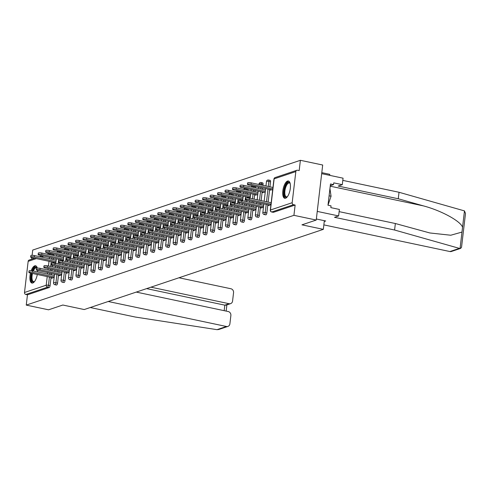 <?xml version="1.0" encoding="UTF-8"?>
<svg xmlns="http://www.w3.org/2000/svg" width="490" height="490" viewBox="0 0 490 490"><rect width="100%" height="100%" fill="white"/><g stroke="black" fill="none" stroke-linecap="round" stroke-linejoin="round"><path stroke-width="0.73" d="M287.581 181.055A8.838 3.485 -78.1 0 0 282.975 189.906A8.838 3.485 -78.1 0 0 284.745 198.285A8.838 3.485 -78.1 0 0 285.566 198.223A8.838 3.485 -78.1 0 0 290.172 189.373A8.838 3.485 -78.1 0 0 288.402 180.994A8.838 3.485 -78.1 0 0 287.581 181.055M37.314 268.122A8.838 3.485 -78.1 0 0 35.586 265.776A8.838 3.485 -78.1 0 0 34.766 265.837A8.838 3.485 -78.1 0 0 31.225 270.645M30.496 273.04A8.838 3.485 -78.1 0 0 31.93 283.067A8.838 3.485 -78.1 0 0 32.75 283.006A8.838 3.485 -78.1 0 0 37.301 274.48M37.601 271.901A8.838 3.485 -78.1 0 0 37.62 270.462M321.795 172.639L329.801 174.33L329.678 175.353M300.388 160.304L299.182 170.594L297.553 170.25A1.697 1.519 71.5 0 0 295.831 171.58L292.175 202.719A1.697 1.519 71.5 0 0 293.504 204.698L295.133 205.041L293.927 215.331L316.228 220.047L322.69 165.02L300.388 160.304L32.72 250.065L32.101 255.308M316.228 220.047L301.95 224.837L323.333 229.357L324.349 220.69M323.333 229.357L84.219 309.545L62.836 305.025L48.559 309.809L26.252 305.099L27.465 294.802L49.172 287.526L47.542 287.183L25.835 294.459L27.465 294.802M25.835 294.459A1.697 1.519 -108.5 0 1 24.5 292.487L28.157 261.341A1.697 1.519 -108.5 0 1 29.149 260.055L34.582 258.23M31.826 257.642L31.642 259.216M293.927 215.331L26.252 305.099M54.157 277.395L51.664 278.234L51.75 277.536M54.568 262.456L53.477 262.824L53.545 262.242M270.002 180.381A1.697 0.674 101.9 0 1 270.155 180.369A1.697 0.674 101.9 0 1 270.523 181.79L269.935 186.812M269.629 189.391L268.134 202.107M267.834 204.691L266.866 212.936A1.697 0.674 101.9 0 1 265.954 214.828A1.697 0.674 101.9 0 1 265.794 214.841A1.697 0.674 101.9 0 1 265.654 214.761M295.133 205.041L273.426 212.317A1.697 0.674 101.9 0 1 273.273 212.329A1.697 0.674 101.9 0 1 273.132 212.256M53.765 254.114A1.697 0.674 101.9 0 1 53.741 254.488L53.618 255.523M53.318 258.101L53.153 259.51M52.847 262.095L52.73 263.087M52.455 265.421L52.289 266.829M51.989 269.414L51.824 270.823M51.517 273.402L51.352 274.81M51.052 277.389L50.084 285.633A1.697 0.674 101.9 0 1 49.172 287.526M261.054 207.344L260.974 208.042L263.467 207.203M263.877 192.264L262.781 192.631L262.854 192.049M255.596 186.427A1.697 0.674 101.9 0 1 255.572 186.8L255.449 187.835M255.149 190.42L254.984 191.829M254.678 194.407L254.126 199.148M253.82 201.727L253.655 203.136M253.355 205.714L253.189 207.123M252.883 209.702L251.915 217.946A1.697 0.674 101.9 0 1 251.003 219.839A1.697 0.674 101.9 0 1 250.843 219.851A1.697 0.674 101.9 0 1 250.702 219.777M246.103 212.36L246.023 213.052L248.516 212.219M248.926 197.28L247.83 197.648L247.903 197.06M240.651 191.443A1.697 0.674 101.9 0 1 240.621 191.817L240.504 192.852M240.198 195.43L240.033 196.839M239.733 199.418L239.61 200.416M239.341 202.75L239.175 204.159M238.869 206.743L238.704 208.146M238.403 210.731L238.238 212.139M237.932 214.718L236.964 222.962A1.697 0.674 101.9 0 1 236.051 224.855A1.697 0.674 101.9 0 1 235.892 224.867A1.697 0.674 101.9 0 1 235.757 224.794M231.151 217.37L231.072 218.068L233.565 217.229M233.975 202.29L232.885 202.658L232.952 202.076M225.7 196.453A1.697 0.674 101.9 0 1 225.67 196.833L225.553 197.862M225.247 200.447L225.082 201.856M224.781 204.434L224.665 205.433M224.389 207.76L224.224 209.175M223.918 211.754L223.752 213.162M223.452 215.741L223.287 217.15M222.981 219.734L222.013 227.979A1.697 0.674 101.9 0 1 221.1 229.865A1.697 0.674 101.9 0 1 220.941 229.877A1.697 0.674 101.9 0 1 220.806 229.804M216.2 222.387L216.121 223.079L218.614 222.246M219.024 207.307L217.934 207.674L218.001 207.086M210.749 201.47A1.697 0.674 101.9 0 1 210.725 201.843L210.602 202.878M210.296 205.457L210.13 206.866M209.83 209.451L209.714 210.443M209.438 212.776L209.273 214.185M208.967 216.77L208.801 218.179M208.501 220.757L208.336 222.166M208.03 224.745L207.062 232.989A1.697 0.674 101.9 0 1 206.149 234.882A1.697 0.674 101.9 0 1 205.99 234.894A1.697 0.674 101.9 0 1 205.855 234.82M201.255 227.403L201.169 228.095L203.662 227.256M204.079 212.317L202.982 212.685L203.05 212.103M195.798 206.48A1.697 0.674 101.9 0 1 195.773 206.86L195.651 207.895M195.345 210.473L195.179 211.882M194.879 214.461L194.763 215.459M194.487 217.787L194.322 219.202M194.016 221.78L193.85 223.189M193.55 225.774L193.385 227.176M193.078 229.761L192.111 238.005A1.697 0.674 101.9 0 1 191.198 239.898A1.697 0.674 101.9 0 1 191.045 239.91A1.697 0.674 101.9 0 1 190.904 239.831M186.304 232.413L186.218 233.105L188.717 232.272M189.128 217.333L188.031 217.701L188.099 217.119M180.847 211.496A1.697 0.674 101.9 0 1 180.822 211.87L180.7 212.905M180.393 215.49L180.228 216.892M179.928 219.477L179.812 220.469M179.536 222.803L179.371 224.218M179.071 226.797L178.905 228.205M178.599 230.784L178.434 232.193M178.133 234.771L177.16 243.016A1.697 0.674 101.9 0 1 176.247 244.908A1.697 0.674 101.9 0 1 176.094 244.92A1.697 0.674 101.9 0 1 175.953 244.847M171.353 237.43L171.267 238.122L173.766 237.282M174.177 222.35L173.08 222.711L173.148 222.129M165.896 216.507A1.697 0.674 101.9 0 1 165.871 216.886L165.749 217.921M165.449 220.5L165.283 221.909M164.977 224.487L164.861 225.486M164.585 227.819L164.419 229.228M164.119 231.813L163.954 233.216M163.648 235.8L163.482 237.203M163.182 239.788L162.214 248.032A1.697 0.674 101.9 0 1 161.302 249.925A1.697 0.674 101.9 0 1 161.143 249.937A1.697 0.674 101.9 0 1 161.002 249.857M156.402 242.44L156.322 243.138L158.815 242.299M159.226 227.36L158.129 227.728L158.196 227.146M150.945 221.523A1.697 0.674 101.9 0 1 150.92 221.897L150.798 222.932M150.497 225.516L150.332 226.919M150.026 229.504L149.909 230.496M149.634 232.83L149.468 234.245M149.168 236.823L149.003 238.232M148.697 240.811L148.531 242.219M148.231 244.798L147.263 253.042A1.697 0.674 101.9 0 1 146.351 254.935A1.697 0.674 101.9 0 1 146.192 254.947A1.697 0.674 101.9 0 1 146.051 254.874M141.451 247.456L141.371 248.148L143.864 247.315M144.274 232.376L143.178 232.744L143.245 232.156M135.993 226.533A1.697 0.674 101.9 0 1 135.969 226.913L135.846 227.948M135.546 230.527L135.381 231.935M135.075 234.514L134.958 235.512M134.683 237.846L134.517 239.255M134.217 241.84L134.052 243.242M133.746 245.827L133.58 247.236M133.28 249.814L132.312 258.059A1.697 0.674 101.9 0 1 131.4 259.951A1.697 0.674 101.9 0 1 131.24 259.963A1.697 0.674 101.9 0 1 131.1 259.89M126.5 252.466L126.42 253.165L128.913 252.326M129.323 237.387L128.227 237.754L128.294 237.172M121.042 231.55A1.697 0.674 101.9 0 1 121.018 231.929L120.895 232.958M120.595 235.543L120.43 236.952M120.124 239.53L120.007 240.529M119.738 242.856L119.566 244.271M119.266 246.85L119.101 248.259M118.794 250.837L118.629 252.246M118.329 254.831L117.361 263.075A1.697 0.674 101.9 0 1 116.449 264.961A1.697 0.674 101.9 0 1 116.289 264.974A1.697 0.674 101.9 0 1 116.148 264.9M111.549 257.483L111.469 258.175L113.962 257.342M114.372 242.403L113.276 242.771L113.349 242.183M106.091 236.566A1.697 0.674 101.9 0 1 106.067 236.94L105.944 237.975M105.644 240.553L105.479 241.962M105.172 244.547L105.056 245.539M104.787 247.873L104.621 249.281M104.315 251.866L104.15 253.275M103.849 255.854L103.684 257.262M103.378 259.841L102.41 268.085A1.697 0.674 101.9 0 1 101.497 269.978A1.697 0.674 101.9 0 1 101.338 269.99A1.697 0.674 101.9 0 1 101.197 269.917M96.597 262.493L96.518 263.191L99.011 262.352M99.421 247.413L98.325 247.781L98.398 247.199M91.146 241.576A1.697 0.674 101.9 0 1 91.115 241.956L90.999 242.991M90.693 245.57L90.528 246.978M90.227 249.557L90.105 250.555M89.835 252.883L89.67 254.298M89.364 256.876L89.198 258.285M88.898 260.87L88.733 262.273M88.427 264.857L87.459 273.102A1.697 0.674 101.9 0 1 86.546 274.994A1.697 0.674 101.9 0 1 86.387 275A1.697 0.674 101.9 0 1 86.252 274.927M81.646 267.509L81.567 268.202L84.06 267.368M84.47 252.43L83.38 252.797L83.447 252.215M76.195 246.593A1.697 0.674 101.9 0 1 76.164 246.966L76.048 248.001M75.742 250.586L75.576 251.989M75.276 254.573L75.16 255.566M74.884 257.899L74.719 259.314M74.413 261.893L74.247 263.302M73.947 265.88L73.782 267.289M73.475 269.868L72.508 278.112A1.697 0.674 101.9 0 1 71.595 280.004A1.697 0.674 101.9 0 1 71.436 280.017A1.697 0.674 101.9 0 1 71.301 279.943M66.695 272.526L66.616 273.218L69.108 272.379M69.519 257.44L68.428 257.807L68.496 257.226M61.244 251.603A1.697 0.674 101.9 0 1 61.219 251.983L61.097 253.018M60.791 255.596L60.625 257.005M60.325 259.584L60.209 260.582M59.933 262.916L59.768 264.324M59.462 266.909L59.296 268.312M58.996 270.897L58.831 272.299M58.524 274.884L57.557 283.128A1.697 0.674 101.9 0 1 56.644 285.021A1.697 0.674 101.9 0 1 56.485 285.033A1.697 0.674 101.9 0 1 56.35 284.953M62.046 259.951L60.95 260.319L61.017 259.731M59.223 275.031L59.143 275.723L61.636 274.89M68.716 249.098A1.697 0.674 101.9 0 1 68.692 249.477L68.569 250.506M68.269 253.091L68.104 254.5M67.798 257.079L67.681 258.077M67.406 260.404L67.24 261.819M66.94 264.398L66.775 265.807M66.469 268.385L66.303 269.794M66.003 272.379L65.035 280.623A1.697 0.674 101.9 0 1 64.123 282.51A1.697 0.674 101.9 0 1 63.963 282.522A1.697 0.674 101.9 0 1 63.823 282.448M76.997 254.935L75.901 255.302L75.968 254.72M74.174 270.014L74.094 270.713L76.587 269.874M83.668 244.081A1.697 0.674 101.9 0 1 83.643 244.461L83.521 245.496M83.22 248.075L83.055 249.484M82.749 252.062L82.632 253.061M82.357 255.394L82.191 256.803M81.891 259.388L81.726 260.79M81.42 263.375L81.254 264.784M80.954 267.362L79.986 275.607A1.697 0.674 101.9 0 1 79.074 277.499A1.697 0.674 101.9 0 1 78.915 277.512A1.697 0.674 101.9 0 1 78.774 277.438M91.949 249.925L90.852 250.292L90.919 249.704M89.125 265.004L89.039 265.696L91.538 264.863M98.619 239.071A1.697 0.674 101.9 0 1 98.594 239.445L98.472 240.48M98.165 243.065L98 244.467M97.7 247.052L97.584 248.044M97.308 250.378L97.142 251.793M96.842 254.371L96.677 255.78M96.371 258.359L96.205 259.767M95.905 262.346L94.931 270.59A1.697 0.674 101.9 0 1 94.019 272.483A1.697 0.674 101.9 0 1 93.866 272.495A1.697 0.674 101.9 0 1 93.725 272.422M106.9 244.908L105.803 245.276L105.871 244.694M104.076 259.988L103.99 260.686L106.489 259.847M113.57 234.055A1.697 0.674 101.9 0 1 113.545 234.434L113.423 235.47M113.117 238.048L112.951 239.457M112.651 242.036L112.535 243.034M112.259 245.368L112.094 246.776M111.787 249.361L111.622 250.764M111.322 253.348L111.157 254.751M110.85 257.336L109.883 265.58A1.697 0.674 101.9 0 1 108.97 267.473A1.697 0.674 101.9 0 1 108.817 267.485A1.697 0.674 101.9 0 1 108.676 267.405M121.851 239.898L120.754 240.259L120.822 239.677M119.027 254.978L118.941 255.67L121.44 254.831M128.521 229.044A1.697 0.674 101.9 0 1 128.496 229.418L128.374 230.453M128.068 233.038L127.902 234.441M127.602 237.025L127.486 238.018M127.21 240.351L127.045 241.766M126.739 244.345L126.573 245.753M126.273 248.332L126.108 249.741M125.801 252.319L124.834 260.564A1.697 0.674 101.9 0 1 123.921 262.456A1.697 0.674 101.9 0 1 123.768 262.469A1.697 0.674 101.9 0 1 123.627 262.395M136.796 234.882L135.706 235.249L135.773 234.667M133.978 249.961L133.893 250.653L136.385 249.82M143.472 224.028A1.697 0.674 101.9 0 1 143.447 224.408L143.325 225.443M143.019 228.022L142.853 229.43M142.553 232.009L142.437 233.007M142.161 235.335L141.996 236.75M141.69 239.328L141.524 240.737M141.224 243.322L141.059 244.724M140.753 247.309L139.785 255.553A1.697 0.674 101.9 0 1 138.872 257.446A1.697 0.674 101.9 0 1 138.713 257.452A1.697 0.674 101.9 0 1 138.578 257.379M151.747 229.865L150.657 230.233L150.724 229.651M148.923 244.945L148.844 245.643L151.337 244.804M158.423 219.018A1.697 0.674 101.9 0 1 158.393 219.391L158.276 220.427M157.97 223.005L157.804 224.414M157.504 226.999L157.388 227.991M157.112 230.325L156.947 231.733M156.641 234.318L156.475 235.727M156.175 238.305L156.01 239.714M155.704 242.293L154.736 250.537A1.697 0.674 101.9 0 1 153.823 252.43A1.697 0.674 101.9 0 1 153.664 252.442A1.697 0.674 101.9 0 1 153.529 252.368M166.698 224.855L165.608 225.222L165.675 224.634M163.874 239.935L163.795 240.627L166.288 239.794M173.368 214.001A1.697 0.674 101.9 0 1 173.344 214.381L173.221 215.41M172.921 217.995L172.756 219.404M172.449 221.982L172.333 222.981M172.064 225.308L171.898 226.723M171.592 229.302L171.427 230.71M171.126 233.289L170.961 234.698M170.655 237.282L169.687 245.527A1.697 0.674 101.9 0 1 168.774 247.413A1.697 0.674 101.9 0 1 168.615 247.425A1.697 0.674 101.9 0 1 168.474 247.352M181.649 219.839L180.553 220.206L180.626 219.624M178.826 234.918L178.746 235.617L181.239 234.777M188.319 208.985A1.697 0.674 101.9 0 1 188.295 209.365L188.172 210.4M187.872 212.979L187.707 214.387M187.4 216.966L187.284 217.964M187.015 220.298L186.849 221.707M186.543 224.291L186.378 225.694M186.071 228.279L185.912 229.688M185.606 232.266L184.638 240.51A1.697 0.674 101.9 0 1 183.726 242.403A1.697 0.674 101.9 0 1 183.566 242.415A1.697 0.674 101.9 0 1 183.425 242.342M196.6 214.828L195.504 215.196L195.577 214.608M193.777 229.908L193.697 230.6L196.19 229.767M203.27 203.975A1.697 0.674 101.9 0 1 203.246 204.348L203.123 205.383M202.823 207.968L202.658 209.371M202.352 211.956L202.235 212.948M201.96 215.282L201.794 216.696M201.494 219.275L201.329 220.684M201.023 223.262L200.857 224.671M200.557 227.25L199.589 235.494A1.697 0.674 101.9 0 1 198.677 237.387A1.697 0.674 101.9 0 1 198.517 237.399A1.697 0.674 101.9 0 1 198.377 237.325M211.551 209.812L210.455 210.179L210.522 209.597M208.728 224.892L208.648 225.59L211.141 224.751M218.221 198.958A1.697 0.674 101.9 0 1 218.197 199.338L218.075 200.373M217.774 202.952L217.609 204.361M217.303 206.939L217.186 207.938M216.911 210.271L216.745 211.68M216.445 214.265L216.28 215.667M215.974 218.252L215.808 219.655M215.508 222.239L214.54 230.484A1.697 0.674 101.9 0 1 213.628 232.376A1.697 0.674 101.9 0 1 213.469 232.389A1.697 0.674 101.9 0 1 213.328 232.309M226.503 204.802L225.406 205.163L225.474 204.581M223.679 219.881L223.599 220.574L226.092 219.734M233.173 193.948A1.697 0.674 101.9 0 1 233.148 194.322L233.026 195.357M232.726 197.942L232.56 199.344M232.254 201.929L232.138 202.921M231.862 205.255L231.696 206.67M231.396 209.248L231.231 210.657M230.925 213.236L230.759 214.645M230.459 217.223L229.492 225.467A1.697 0.674 101.9 0 1 228.579 227.36A1.697 0.674 101.9 0 1 228.42 227.372A1.697 0.674 101.9 0 1 228.279 227.299M241.454 199.785L240.357 200.153L240.425 199.571M238.63 214.865L238.55 215.557L241.043 214.724M248.124 188.932A1.697 0.674 101.9 0 1 248.099 189.311L247.977 190.347M247.677 192.925L247.511 194.334M247.205 196.913L247.089 197.911M246.813 200.239L246.648 201.653M246.348 204.232L246.182 205.641M245.876 208.226L245.711 209.628M245.41 212.213L244.436 220.457A1.697 0.674 101.9 0 1 243.524 222.35A1.697 0.674 101.9 0 1 243.371 222.362A1.697 0.674 101.9 0 1 243.23 222.282M256.405 194.769L255.308 195.136L255.376 194.555M253.581 209.855L253.495 210.547L255.994 209.708M262.524 182.886A1.697 0.674 101.9 0 1 262.683 182.874A1.697 0.674 101.9 0 1 263.05 184.295L262.928 185.33M262.622 187.909L262.456 189.318M262.156 191.902L261.133 200.631M260.827 203.209L260.662 204.618M260.362 207.196L259.388 215.441A1.697 0.674 101.9 0 1 258.475 217.333A1.697 0.674 101.9 0 1 258.322 217.346A1.697 0.674 101.9 0 1 258.181 217.272M271.356 189.759L270.26 190.126L270.327 189.538M268.532 204.838L268.447 205.531L270.946 204.698M28.861 272.348L29.026 270.915A2.548 0.533 6.7 0 1 32.64 270.854L32.469 272.281A2.548 0.533 -173.3 0 0 28.861 272.348A2.548 0.533 -173.3 0 0 30.313 273.004L52.969 277.793M32.64 270.854L54.39 275.447M32.469 272.281L54.218 276.881M30.656 257.048L30.827 255.621A2.548 0.533 6.7 0 1 34.435 255.553L34.269 256.987A2.548 0.533 -173.3 0 0 30.656 257.048A2.548 0.533 -173.3 0 0 32.113 257.709L55.885 262.732M56.019 261.587L34.269 256.987M56.185 260.153L34.435 255.553M34.563 281.493A7.644 3.02 101.9 0 1 34.41 281.621A7.644 3.02 101.9 0 1 32.199 281.572A7.644 3.02 101.9 0 1 31.77 273.316M32.579 270.835A7.644 3.02 101.9 0 1 36.946 267.62A7.644 3.02 101.9 0 1 37.271 268.11A7.644 3.02 101.9 0 1 37.277 268.122M37.179 268.134A7.081 2.793 -78.1 0 0 36.548 267.779A7.081 2.793 -78.1 0 0 33.332 270.995M32.499 273.469A7.081 2.793 -78.1 0 0 32.885 281.162A7.081 2.793 -78.1 0 0 33.614 281.634A7.081 2.793 -78.1 0 0 34.612 281.425M31.329 273.218A8.777 3.467 -78.1 0 0 31.844 282.608A8.777 3.467 -78.1 0 0 32.444 283.079M36.064 265.978A8.777 3.467 -78.1 0 0 32.095 270.75M287.379 196.711A7.644 3.02 101.9 0 1 287.232 196.839A7.644 3.02 101.9 0 1 284.059 193.507A7.644 3.02 101.9 0 1 286.528 183.922A7.644 3.02 101.9 0 1 290.086 183.327A7.644 3.02 101.9 0 1 290.172 183.499M290.19 183.585A7.081 2.793 -78.1 0 0 289.363 182.99A7.081 2.793 -78.1 0 0 287.097 184.467A7.081 2.793 -78.1 0 0 284.819 191.927A7.081 2.793 -78.1 0 0 286.436 196.845A7.081 2.793 -78.1 0 0 287.428 196.643M288.88 181.196A8.777 3.467 -78.1 0 0 286.399 183.046A8.777 3.467 -78.1 0 0 283.594 191.909A8.777 3.467 -78.1 0 0 285.266 198.297M330.278 185.716L333.537 184.626L330.487 183.977L327.988 205.218L331.056 196.214L329.942 188.595M329.096 195.804L331.056 196.214M108.223 301.497L226.454 326.493A3.399 3.044 71.5 0 0 227.917 326.413A3.399 3.044 71.5 0 0 229.896 323.841L230.876 315.474A3.399 3.044 71.5 0 0 228.211 311.53L136.275 292.089M227.917 326.413L218.669 329.519L216.99 329.666L135.16 317.018L90.252 307.524M230.594 303.635L226.117 305.135L224.818 305.16L229.13 303.714A3.399 3.044 71.5 0 0 230.594 303.635A3.399 3.044 71.5 0 0 232.572 301.056L233.552 292.695A3.399 3.044 71.5 0 0 230.888 288.745L178.972 277.769M229.13 303.714L150.92 287.177M224.169 310.672L224.818 305.16L146.608 288.622M460.661 248.363L451.413 251.468A3.399 3.044 -108.5 0 1 449.943 251.548L459.399 248.375L460.661 248.363L461.531 247.297L465.5 213.487L464.471 210.902L399.025 192.27L398.26 198.762L338.18 186.053L342.302 184.675L333.745 182.862L333.537 184.626M339.135 211.637L395.357 223.52L429.859 232.964L450.782 235.231L461.984 232.076L462.548 227.287C460.827 221.26 441.368 210.62 423.44 205.892L398.26 198.762M395.357 223.52L394.591 230.018L334.505 217.309L338.627 215.931L317.244 211.404L321.679 173.656L343.061 178.182L342.302 184.675M459.399 248.375L394.591 230.018M327.988 205.218L331.044 205.867L330.836 207.625L339.392 209.438L338.627 215.931M399.025 192.27L342.804 180.381M323.859 224.886L449.943 251.548M316.35 218.999L325.721 220.984L324.257 221.474M36.334 269.837L36.505 268.41A2.548 0.533 6.7 0 1 40.113 268.342L39.947 269.776A2.548 0.533 -173.3 0 0 36.334 269.837A2.548 0.533 -173.3 0 0 37.791 270.498L60.442 275.288M40.113 268.342L61.863 272.942M39.947 269.776L61.697 274.375M43.812 267.332L43.977 265.905A2.548 0.533 6.7 0 1 47.591 265.837L47.42 267.271A2.548 0.533 -173.3 0 0 43.812 267.332A2.548 0.533 -173.3 0 0 45.264 267.993L67.92 272.783M47.591 265.837L69.341 270.437M47.42 267.271L69.17 271.864M51.285 264.827L51.456 263.393A2.548 0.533 6.7 0 1 55.064 263.332L54.898 264.759A2.548 0.533 -173.3 0 0 51.285 264.827A2.548 0.533 -173.3 0 0 52.742 265.482L75.393 270.272M55.064 263.332L76.814 267.932M54.898 264.759L76.648 269.359M58.763 262.322L58.929 260.888A2.548 0.533 6.7 0 1 62.536 260.821L62.371 262.254A2.548 0.533 -173.3 0 0 58.763 262.322A2.548 0.533 -173.3 0 0 60.215 262.977L82.865 267.767M62.536 260.821L84.292 265.421M62.371 262.254L84.121 266.854M66.236 259.81L66.407 258.383A2.548 0.533 6.7 0 1 70.015 258.316L69.843 259.749A2.548 0.533 -173.3 0 0 66.236 259.81A2.548 0.533 -173.3 0 0 67.687 260.472L90.344 265.262M70.015 258.316L91.765 262.916M69.843 259.749L91.599 264.349M38.134 254.543L38.3 253.11A2.548 0.533 6.7 0 1 41.907 253.048L41.742 254.475A2.548 0.533 -173.3 0 0 38.134 254.543A2.548 0.533 -173.3 0 0 39.586 255.198L63.357 260.227M63.492 259.075L41.742 254.475M63.663 257.648L41.907 253.048M45.607 252.038L45.778 250.604A2.548 0.533 6.7 0 1 49.386 250.537L49.221 251.97A2.548 0.533 -173.3 0 0 45.607 252.038A2.548 0.533 -173.3 0 0 47.058 252.693L70.836 257.722M70.97 256.57L49.221 251.97M71.136 255.137L49.386 250.537M53.085 249.526L53.251 248.099A2.548 0.533 6.7 0 1 56.858 248.032L56.693 249.465A2.548 0.533 -173.3 0 0 53.085 249.526A2.548 0.533 -173.3 0 0 54.537 250.188L78.308 255.21M78.443 254.065L56.693 249.465M78.614 252.632L56.858 248.032M60.558 247.021L60.729 245.588A2.548 0.533 6.7 0 1 64.337 245.527L64.166 246.954A2.548 0.533 -173.3 0 0 60.558 247.021A2.548 0.533 -173.3 0 0 62.01 247.683L85.781 252.705M85.922 251.554L64.166 246.954M86.087 250.127L64.337 245.527M68.037 244.516L68.202 243.083A2.548 0.533 6.7 0 1 71.809 243.022L71.644 244.449A2.548 0.533 -173.3 0 0 68.037 244.516A2.548 0.533 -173.3 0 0 69.488 245.172L93.259 250.2M93.394 249.049L71.644 244.449M93.559 247.621L71.809 243.022M73.714 257.305L73.88 255.872A2.548 0.533 6.7 0 1 77.487 255.811L77.322 257.238A2.548 0.533 -173.3 0 0 73.714 257.305A2.548 0.533 -173.3 0 0 75.166 257.967L97.816 262.756M77.487 255.811L99.237 260.411M77.322 257.238L99.072 261.838M75.509 242.005L75.674 240.578A2.548 0.533 6.7 0 1 79.288 240.51L79.117 241.944A2.548 0.533 -173.3 0 0 75.509 242.005A2.548 0.533 -173.3 0 0 76.961 242.666L100.732 247.695M100.867 246.543L79.117 241.944M101.038 245.11L79.288 240.51M81.187 254.8L81.352 253.367A2.548 0.533 6.7 0 1 84.966 253.306L84.794 254.733A2.548 0.533 -173.3 0 0 81.187 254.8A2.548 0.533 -173.3 0 0 82.638 255.455L105.295 260.245M84.966 253.306L106.716 257.899M84.794 254.733L106.544 259.332M82.981 239.5L83.153 238.073A2.548 0.533 6.7 0 1 86.761 238.005L86.595 239.439A2.548 0.533 -173.3 0 0 82.981 239.5A2.548 0.533 -173.3 0 0 84.439 240.161L108.21 245.184M108.345 244.038L86.595 239.439M108.511 242.605L86.761 238.005M88.659 252.289L88.831 250.862A2.548 0.533 6.7 0 1 92.439 250.794L92.273 252.228A2.548 0.533 -173.3 0 0 88.659 252.289A2.548 0.533 -173.3 0 0 90.117 252.95L112.767 257.74M92.439 250.794L114.188 255.394M92.273 252.228L114.023 256.827M90.46 236.995L90.626 235.561A2.548 0.533 6.7 0 1 94.239 235.5L94.068 236.927A2.548 0.533 -173.3 0 0 90.46 236.995A2.548 0.533 -173.3 0 0 91.912 237.65L115.683 242.679M115.818 241.527L94.068 236.927M115.989 240.1L94.239 235.5M96.138 249.784L96.303 248.357A2.548 0.533 6.7 0 1 99.917 248.289L99.746 249.722A2.548 0.533 -173.3 0 0 96.138 249.784A2.548 0.533 -173.3 0 0 97.59 250.445L120.246 255.235M99.917 248.289L121.667 252.889M99.746 249.722L121.496 254.322M97.933 234.489L98.104 233.056A2.548 0.533 6.7 0 1 101.712 232.989L101.546 234.422A2.548 0.533 -173.3 0 0 97.933 234.489A2.548 0.533 -173.3 0 0 99.39 235.145L123.162 240.174M123.296 239.022L101.546 234.422M123.462 237.589L101.712 232.989M103.611 247.279L103.782 245.845A2.548 0.533 6.7 0 1 107.39 245.784L107.224 247.211A2.548 0.533 -173.3 0 0 103.611 247.279A2.548 0.533 -173.3 0 0 105.068 247.934L127.719 252.724M107.39 245.784L129.139 250.384M107.224 247.211L128.974 251.811M105.411 231.978L105.577 230.551A2.548 0.533 6.7 0 1 109.19 230.484L109.019 231.917A2.548 0.533 -173.3 0 0 105.411 231.978A2.548 0.533 -173.3 0 0 106.863 232.64L130.634 237.668M130.769 236.517L109.019 231.917M130.94 235.084L109.19 230.484M111.089 244.773L111.254 243.34A2.548 0.533 6.7 0 1 114.868 243.273L114.697 244.706A2.548 0.533 -173.3 0 0 111.089 244.773A2.548 0.533 -173.3 0 0 112.541 245.429L135.197 250.219M114.868 243.273L136.618 247.873M114.697 244.706L136.447 249.306M112.884 229.473L113.055 228.04A2.548 0.533 6.7 0 1 116.663 227.979L116.498 229.406A2.548 0.533 -173.3 0 0 112.884 229.473A2.548 0.533 -173.3 0 0 114.342 230.135L138.113 235.157M138.247 234.006L116.498 229.406M138.413 232.579L116.663 227.979M118.562 242.262L118.733 240.835A2.548 0.533 6.7 0 1 122.341 240.768L122.175 242.201A2.548 0.533 -173.3 0 0 118.562 242.262A2.548 0.533 -173.3 0 0 120.019 242.924L142.67 247.713M122.341 240.768L144.091 245.368M122.175 242.201L143.925 246.801M120.362 226.968L120.528 225.535A2.548 0.533 6.7 0 1 124.135 225.474L123.97 226.901A2.548 0.533 -173.3 0 0 120.362 226.968A2.548 0.533 -173.3 0 0 121.814 227.623L145.585 232.652M145.72 231.501L123.97 226.901M145.891 230.073L124.135 225.474M126.04 239.757L126.206 238.324A2.548 0.533 6.7 0 1 129.819 238.263L129.648 239.69A2.548 0.533 -173.3 0 0 126.04 239.757A2.548 0.533 -173.3 0 0 127.492 240.418L150.148 245.208M129.819 238.263L151.569 242.862M129.648 239.69L151.398 244.29M127.835 224.457L128.006 223.03A2.548 0.533 6.7 0 1 131.614 222.962L131.442 224.396A2.548 0.533 -173.3 0 0 127.835 224.457A2.548 0.533 -173.3 0 0 129.287 225.118L153.064 230.147M153.199 228.995L131.442 224.396M153.364 227.562L131.614 222.962M133.513 237.252L133.684 235.819A2.548 0.533 6.7 0 1 137.292 235.757L137.126 237.185A2.548 0.533 -173.3 0 0 133.513 237.252A2.548 0.533 -173.3 0 0 134.964 237.907L157.621 242.697M137.292 235.757L159.042 240.357M137.126 237.185L158.876 241.784M135.314 221.952L135.479 220.525A2.548 0.533 6.7 0 1 139.087 220.457L138.921 221.89A2.548 0.533 -173.3 0 0 135.314 221.952A2.548 0.533 -173.3 0 0 136.765 222.613L160.536 227.636M160.671 226.49L138.921 221.89M160.836 225.057L139.087 220.457M140.991 234.741L141.157 233.314A2.548 0.533 6.7 0 1 144.764 233.246L144.599 234.679A2.548 0.533 -173.3 0 0 140.991 234.741A2.548 0.533 -173.3 0 0 142.443 235.402L165.093 240.192M144.764 233.246L166.52 237.846M144.599 234.679L166.349 239.279M142.786 219.446L142.951 218.013A2.548 0.533 6.7 0 1 146.565 217.952L146.394 219.379A2.548 0.533 -173.3 0 0 142.786 219.446A2.548 0.533 -173.3 0 0 144.238 220.102L168.009 225.131M168.143 223.979L146.394 219.379M168.315 222.552L146.565 217.952M148.464 232.236L148.635 230.808A2.548 0.533 6.7 0 1 152.243 230.741L152.072 232.174A2.548 0.533 -173.3 0 0 148.464 232.236A2.548 0.533 -173.3 0 0 149.916 232.897L172.572 237.687M152.243 230.741L173.993 235.341M152.072 232.174L173.828 236.774M150.258 216.941L150.43 215.508A2.548 0.533 6.7 0 1 154.038 215.441L153.872 216.874A2.548 0.533 -173.3 0 0 150.258 216.941A2.548 0.533 -173.3 0 0 151.716 217.597L175.487 222.625M175.622 221.474L153.872 216.874M175.788 220.041L154.038 215.441M155.942 229.73L156.108 228.297A2.548 0.533 6.7 0 1 159.716 228.236L159.55 229.663A2.548 0.533 -173.3 0 0 155.942 229.73A2.548 0.533 -173.3 0 0 157.394 230.386L180.044 235.175M159.716 228.236L181.465 232.836M159.55 229.663L181.3 234.263M157.737 214.43L157.903 213.003A2.548 0.533 6.7 0 1 161.516 212.936L161.345 214.369A2.548 0.533 -173.3 0 0 157.737 214.43A2.548 0.533 -173.3 0 0 159.189 215.092L182.96 220.12M183.095 218.969L161.345 214.369M183.266 217.536L161.516 212.936M163.415 227.225L163.58 225.792A2.548 0.533 6.7 0 1 167.194 225.725L167.023 227.158A2.548 0.533 -173.3 0 0 163.415 227.225A2.548 0.533 -173.3 0 0 164.867 227.881L187.523 232.67M167.194 225.725L188.944 230.325M167.023 227.158L188.773 231.758M165.21 211.925L165.381 210.492A2.548 0.533 6.7 0 1 168.989 210.431L168.823 211.864A2.548 0.533 -173.3 0 0 165.21 211.925A2.548 0.533 -173.3 0 0 166.667 212.587L190.439 217.609M190.573 216.458L168.823 211.864M190.739 215.03L168.989 210.431M170.888 224.714L171.059 223.287A2.548 0.533 6.7 0 1 174.667 223.22L174.501 224.653A2.548 0.533 -173.3 0 0 170.888 224.714A2.548 0.533 -173.3 0 0 172.345 225.376L194.996 230.165M174.667 223.22L196.417 227.819M174.501 224.653L196.251 229.253M172.688 209.42L172.854 207.987A2.548 0.533 6.7 0 1 176.467 207.925L176.296 209.353A2.548 0.533 -173.3 0 0 172.688 209.42A2.548 0.533 -173.3 0 0 174.14 210.075L197.911 215.104M198.046 213.952L176.296 209.353M198.217 212.525L176.467 207.925M178.366 222.209L178.532 220.776A2.548 0.533 6.7 0 1 182.145 220.714L181.974 222.142A2.548 0.533 -173.3 0 0 178.366 222.209A2.548 0.533 -173.3 0 0 179.818 222.87L202.474 227.66M182.145 220.714L203.895 225.314M181.974 222.142L203.724 226.741M180.161 206.909L180.332 205.482A2.548 0.533 6.7 0 1 183.94 205.414L183.775 206.847A2.548 0.533 -173.3 0 0 180.161 206.909A2.548 0.533 -173.3 0 0 181.619 207.57L205.39 212.599M205.524 211.447L183.775 206.847M205.69 210.014L183.94 205.414M185.839 219.704L186.01 218.271A2.548 0.533 6.7 0 1 189.618 218.209L189.452 219.636A2.548 0.533 -173.3 0 0 185.839 219.704A2.548 0.533 -173.3 0 0 187.296 220.359L209.947 225.149M189.618 218.209L211.368 222.809M189.452 219.636L211.202 224.236M187.639 204.404L187.805 202.976A2.548 0.533 6.7 0 1 191.418 202.909L191.247 204.342A2.548 0.533 -173.3 0 0 187.639 204.404A2.548 0.533 -173.3 0 0 189.091 205.065L212.862 210.088M212.997 208.942L191.247 204.342M213.168 207.509L191.418 202.909M193.317 217.193L193.483 215.765A2.548 0.533 6.7 0 1 197.096 215.698L196.925 217.131A2.548 0.533 -173.3 0 0 193.317 217.193A2.548 0.533 -173.3 0 0 194.769 217.854L217.425 222.644M197.096 215.698L218.846 220.298M196.925 217.131L218.675 221.731M195.112 201.898L195.283 200.465A2.548 0.533 6.7 0 1 198.891 200.404L198.726 201.831A2.548 0.533 -173.3 0 0 195.112 201.898A2.548 0.533 -173.3 0 0 196.564 202.554L220.341 207.582M220.476 206.431L198.726 201.831M220.641 205.004L198.891 200.404M200.79 214.687L200.961 213.26A2.548 0.533 6.7 0 1 204.569 213.193L204.404 214.626A2.548 0.533 -173.3 0 0 200.79 214.687A2.548 0.533 -173.3 0 0 202.248 215.349L224.898 220.139M204.569 213.193L226.319 217.793M204.404 214.626L226.153 219.226M202.591 199.393L202.756 197.96A2.548 0.533 6.7 0 1 206.364 197.899L206.198 199.326A2.548 0.533 -173.3 0 0 202.591 199.393A2.548 0.533 -173.3 0 0 204.042 200.049L227.813 205.077M227.948 203.926L206.198 199.326M228.12 202.493L206.364 197.899M208.268 212.182L208.434 210.749A2.548 0.533 6.7 0 1 212.041 210.688L211.876 212.115A2.548 0.533 -173.3 0 0 208.268 212.182A2.548 0.533 -173.3 0 0 209.72 212.838L232.37 217.627M212.041 210.688L233.797 215.288M211.876 212.115L233.626 216.715M210.063 196.882L210.235 195.455A2.548 0.533 6.7 0 1 213.842 195.388L213.671 196.821A2.548 0.533 -173.3 0 0 210.063 196.882A2.548 0.533 -173.3 0 0 211.515 197.543L235.286 202.572M235.427 201.421L213.671 196.821M235.592 199.987L213.842 195.388M215.741 209.677L215.912 208.244A2.548 0.533 6.7 0 1 219.52 208.177L219.349 209.61A2.548 0.533 -173.3 0 0 215.741 209.677A2.548 0.533 -173.3 0 0 217.193 210.333L239.849 215.122M219.52 208.177L241.27 212.776M219.349 209.61L241.105 214.21M217.542 194.377L217.707 192.944A2.548 0.533 6.7 0 1 221.315 192.882L221.149 194.316A2.548 0.533 -173.3 0 0 217.542 194.377A2.548 0.533 -173.3 0 0 218.993 195.038L242.764 200.061M242.899 198.909L221.149 194.316M243.065 197.482L221.315 192.882M223.22 207.166L223.385 205.739A2.548 0.533 6.7 0 1 226.993 205.671L226.827 207.105A2.548 0.533 -173.3 0 0 223.22 207.166A2.548 0.533 -173.3 0 0 224.671 207.827L247.321 212.617M226.993 205.671L248.742 210.271M226.827 207.105L248.577 211.704M225.014 191.872L225.18 190.439A2.548 0.533 6.7 0 1 228.793 190.377L228.622 191.804A2.548 0.533 -173.3 0 0 225.014 191.872A2.548 0.533 -173.3 0 0 226.466 192.527L250.237 197.556M250.372 196.404L228.622 191.804M250.543 194.977L228.793 190.377M230.692 204.661L230.857 203.228A2.548 0.533 6.7 0 1 234.471 203.166L234.3 204.6A2.548 0.533 -173.3 0 0 230.692 204.661A2.548 0.533 -173.3 0 0 232.144 205.322L254.8 210.112M234.471 203.166L256.221 207.766M234.3 204.6L256.05 209.193M232.487 189.361L232.658 187.933A2.548 0.533 6.7 0 1 236.266 187.866L236.1 189.299A2.548 0.533 -173.3 0 0 232.487 189.361A2.548 0.533 -173.3 0 0 233.944 190.022L257.716 195.051M257.85 193.899L236.1 189.299M258.016 192.466L236.266 187.866M238.171 202.156L238.336 200.722A2.548 0.533 6.7 0 1 241.944 200.661L241.778 202.088A2.548 0.533 -173.3 0 0 238.171 202.156A2.548 0.533 -173.3 0 0 239.622 202.811L262.273 207.601M241.944 200.661L263.694 205.261M241.778 202.088L263.528 206.688M239.965 186.855L240.131 185.428A2.548 0.533 6.7 0 1 243.744 185.361L243.573 186.794A2.548 0.533 -173.3 0 0 239.965 186.855A2.548 0.533 -173.3 0 0 241.417 187.517L265.188 192.539M265.323 191.394L243.573 186.794M265.494 189.961L243.744 185.361M245.643 199.644L245.809 198.217A2.548 0.533 6.7 0 1 249.422 198.15L249.251 199.583A2.548 0.533 -173.3 0 0 245.643 199.644A2.548 0.533 -173.3 0 0 247.095 200.306L269.751 205.096M249.422 198.15L271.172 202.75M249.251 199.583L271.001 204.183M247.438 184.35L247.609 182.917A2.548 0.533 6.7 0 1 251.217 182.856L251.052 184.283A2.548 0.533 -173.3 0 0 247.438 184.35A2.548 0.533 -173.3 0 0 248.896 185.006L272.667 190.034M272.801 188.883L251.052 184.283M272.967 187.456L251.217 182.856M24.5 292.487L46.207 285.204L47.218 276.581M47.524 273.996L47.689 272.593M47.989 270.008L48.155 268.606M48.461 266.021L49.018 261.28M49.319 258.702L49.484 257.293M49.79 254.714L49.864 254.065L48.645 254.469M43.806 256.092L41.172 256.981M36.334 258.598L28.157 261.341M49.423 277.046L48.455 285.29A1.697 0.674 -78.1 0 1 47.542 287.183A1.697 1.519 -108.5 0 1 46.207 285.204A1.697 0.355 6.7 0 1 48.455 285.29L50.084 285.633M53.741 254.488L52.111 254.145A1.697 0.355 6.7 0 0 49.864 254.065A1.697 1.519 -108.5 0 1 50.127 253.342M295.831 171.58L274.124 178.856L270.468 210.002L292.175 202.719M293.504 204.698L271.797 211.974L273.426 212.317M296.818 170.287L275.111 177.57A1.697 1.519 71.5 0 0 274.124 178.856A1.697 0.355 -173.3 0 0 273.965 178.979L270.302 210.124A1.697 0.355 -173.3 0 1 270.468 210.002A1.697 1.519 71.5 0 0 271.797 211.974A1.697 0.674 101.9 0 1 271.644 211.986A1.697 0.674 101.9 0 1 271.448 211.858M52.136 253.765A1.697 0.674 101.9 0 1 52.111 254.145L51.989 255.18M51.689 257.758L51.524 259.167M51.217 261.746L50.66 266.487M50.36 269.071L50.194 270.474M49.888 273.059L49.723 274.461M61.219 251.983L59.59 251.639A1.697 0.355 6.7 0 0 57.342 251.554A1.697 0.355 -173.3 0 0 57.183 251.682L57.122 252.179M56.895 274.541L55.927 282.785A1.697 0.355 6.7 0 0 53.68 282.699A1.697 0.355 -173.3 0 0 53.52 282.828A1.697 1.697 0 0 0 54.856 284.684A1.697 0.674 101.9 0 1 54.666 284.555M57.557 283.128L55.927 282.785A1.697 0.674 -78.1 0 1 55.015 284.672A1.697 0.674 101.9 0 1 54.856 284.684L56.485 285.033M59.615 251.26A1.697 0.674 101.9 0 1 59.59 251.639L59.468 252.668M59.161 255.253L58.996 256.662M58.696 259.241L58.139 263.981M57.832 266.56L57.667 267.969M57.367 270.547L57.201 271.956M68.692 249.477L67.063 249.128L66.94 250.163M66.64 252.748L66.475 254.151M66.168 256.736L65.611 261.476M65.311 264.055L65.145 265.464M64.839 268.042L64.674 269.451M64.374 272.03L63.406 280.274L65.035 280.623M76.164 246.966L74.535 246.623L74.419 247.658M74.113 250.237L73.947 251.646M73.647 254.23L73.09 258.965M72.783 261.55L72.618 262.952M72.318 265.537L72.153 266.946M71.846 269.525L70.879 277.769L72.508 278.112M83.643 244.461L82.014 244.118L81.891 245.153M81.591 247.732L81.426 249.141M81.12 251.719L80.562 256.46M80.262 259.039L80.097 260.447M79.79 263.032L79.625 264.435M79.325 267.019L78.357 275.264L79.986 275.607M91.115 241.956L89.486 241.607L89.37 242.642M89.064 245.227L88.898 246.635M88.598 249.214L88.041 253.955M87.735 256.533L87.569 257.942M87.269 260.521L87.104 261.93M86.797 264.508L85.83 272.752L87.459 273.102M98.594 239.445L96.965 239.102L96.842 240.137M96.536 242.715L96.371 244.124M96.071 246.709L95.513 251.444M95.213 254.028L95.048 255.437M94.742 258.016L94.576 259.424M94.276 262.003L93.302 270.247L94.931 270.59M106.067 236.94L104.437 236.596L104.315 237.632M104.015 240.21L103.849 241.619M103.543 244.198L102.992 248.938M102.686 251.523L102.52 252.926M102.22 255.511L102.055 256.913M101.749 259.498L100.781 267.742L102.41 268.085M113.545 234.434L111.916 234.091L111.794 235.12M111.487 237.705L111.322 239.114M111.022 241.693L110.464 246.433M110.158 249.012L109.993 250.421M109.693 252.999L109.527 254.408M109.221 256.993L108.253 265.237L109.883 265.58M121.018 231.929L119.389 231.58L119.266 232.615M118.966 235.2L118.801 236.603M118.494 239.187L117.937 243.928M117.637 246.507L117.471 247.916M117.165 250.494L117 251.903M116.7 254.482L115.732 262.726L117.361 263.075M128.496 229.418L126.867 229.075L126.745 230.11M126.438 232.689L126.273 234.097M125.973 236.682L125.416 241.417M125.109 244.002L124.944 245.404M124.644 247.989L124.478 249.398M124.172 251.976L123.204 260.221L124.834 260.564M135.969 226.913L134.34 226.57L134.217 227.605M133.917 230.184L133.752 231.592M133.445 234.171L132.888 238.912M132.588 241.49L132.423 242.899M132.116 245.484L131.951 246.887M131.651 249.471L130.683 257.716L132.312 258.059M143.447 224.408L141.818 224.065L141.696 225.094M141.389 227.679L141.224 229.087M140.924 231.666L140.367 236.407M140.06 238.985L139.895 240.394M139.595 242.973L139.429 244.381M139.123 246.96L138.156 255.204L139.785 255.553M150.92 221.897L149.291 221.554L149.168 222.589M148.868 225.167L148.703 226.576M148.397 229.161L147.839 233.895M147.539 236.48L147.374 237.889M147.067 240.468L146.902 241.876M146.602 244.455L145.634 252.699L147.263 253.042M158.393 219.391L156.763 219.048L156.647 220.084M156.341 222.662L156.175 224.071M155.875 226.65L155.318 231.39M155.012 233.975L154.846 235.378M154.546 237.962L154.381 239.371M154.074 241.95L153.107 250.194L154.736 250.537M165.871 216.886L164.242 216.543L164.119 217.572M163.819 220.157L163.654 221.566M163.348 224.144L162.79 228.885M162.49 231.464L162.325 232.873M162.018 235.451L161.853 236.86M161.553 239.445L160.585 247.689L162.214 248.032M173.344 214.381L171.714 214.032L171.592 215.067M171.292 217.652L171.126 219.055M170.82 221.639L170.269 226.38M169.963 228.959L169.797 230.367M169.497 232.946L169.332 234.355M169.025 236.933L168.058 245.178L169.687 245.527M180.822 211.87L179.193 211.527L179.071 212.562M178.764 215.141L178.599 216.549M178.299 219.134L177.741 223.869M177.441 226.454L177.276 227.856M176.97 230.441L176.804 231.85M176.504 234.428L175.53 242.673L177.16 243.016M188.295 209.365L186.666 209.022L186.543 210.057M186.243 212.636L186.078 214.044M185.771 216.623L185.214 221.364M184.914 223.942L184.748 225.351M184.442 227.936L184.277 229.338M183.977 231.923L183.009 240.167L184.638 240.51M195.773 206.86L194.144 206.517L194.022 207.546M193.715 210.13L193.55 211.539M193.25 214.118L192.693 218.859M192.386 221.437L192.221 222.846M191.921 225.425L191.755 226.833M191.449 229.418L190.481 237.656L192.111 238.005M203.246 204.348L201.617 204.005L201.494 205.041M201.194 207.619L201.029 209.028M200.722 211.613L200.165 216.347M199.865 218.932L199.7 220.341M199.393 222.919L199.228 224.328M198.928 226.907L197.96 235.151L199.589 235.494M210.725 201.843L209.095 201.5L208.973 202.535M208.667 205.114L208.501 206.523M208.201 209.101L207.644 213.842M207.337 216.427L207.172 217.829M206.872 220.414L206.707 221.823M206.4 224.402L205.433 232.646L207.062 232.989M218.197 199.338L216.568 198.995L216.445 200.024M216.145 202.609L215.98 204.018M215.674 206.596L215.116 211.337M214.816 213.916L214.651 215.324M214.344 217.903L214.179 219.312M213.879 221.897L212.911 230.141L214.54 230.484M225.67 196.833L224.04 196.484L223.924 197.519M223.618 200.104L223.452 201.506M223.152 204.091L222.595 208.832M222.289 211.411L222.123 212.819M221.823 215.398L221.658 216.807M221.351 219.385L220.384 227.63L222.013 227.979M233.148 194.322L231.519 193.979L231.396 195.014M231.096 197.593L230.931 199.001M230.625 201.586L230.067 206.321M229.767 208.905L229.602 210.308M229.296 212.893L229.13 214.302M228.83 216.88L227.862 225.124L229.492 225.467M240.621 191.817L238.991 191.474L238.875 192.509M238.569 195.087L238.403 196.496M238.103 199.075L237.546 203.816M237.24 206.394L237.074 207.803M236.774 210.388L236.609 211.79M236.303 214.375L235.335 222.619L236.964 222.962M248.099 189.311L246.47 188.969L246.348 189.998M246.041 192.582L245.876 193.991M245.576 196.57L245.018 201.31M244.718 203.889L244.553 205.298M244.247 207.876L244.081 209.285M243.781 211.87L242.807 220.108L244.436 220.457M255.572 186.8L253.943 186.457L253.82 187.492M253.52 190.071L253.355 191.48M253.048 194.065L252.497 198.799M252.191 201.384L252.025 202.793M251.725 205.371L251.56 206.78M251.254 209.359L250.286 217.603L251.915 217.946M263.05 184.295L261.421 183.952L261.299 184.987M260.992 187.566L260.827 188.975M260.527 191.553L259.498 200.281M259.198 202.866L259.032 204.275M258.726 206.854L257.758 215.098L259.388 215.441M270.523 181.79L268.894 181.447L268.306 186.47M267.999 189.048L266.505 201.764M266.205 204.348L265.237 212.593L266.866 212.936M67.087 248.755A1.697 0.674 101.9 0 1 67.063 249.128A1.697 0.355 6.7 0 0 64.815 249.049A1.697 0.355 -173.3 0 0 64.656 249.171L64.6 249.667M63.963 282.522L62.334 282.179A1.697 0.674 101.9 0 0 62.493 282.167A1.697 0.674 -78.1 0 0 63.406 280.274A1.697 0.355 6.7 0 0 61.158 280.194A1.697 0.355 -173.3 0 0 60.999 280.317A1.697 1.697 0 0 0 62.334 282.179A1.697 0.674 101.9 0 1 62.144 282.05M74.566 246.25A1.697 0.674 101.9 0 1 74.535 246.623A1.697 0.355 6.7 0 0 72.293 246.543A1.697 0.355 -173.3 0 0 72.134 246.666L72.073 247.162M71.436 280.017L69.807 279.674A1.697 0.674 101.9 0 0 69.966 279.661A1.697 0.674 -78.1 0 0 70.879 277.769A1.697 0.355 6.7 0 0 68.631 277.689A1.697 0.355 -173.3 0 0 68.471 277.812A1.697 1.697 0 0 0 69.807 279.674A1.697 0.674 101.9 0 1 69.617 279.539M82.038 243.738A1.697 0.674 101.9 0 1 82.014 244.118A1.697 0.355 6.7 0 0 79.766 244.032A1.697 0.355 -173.3 0 0 79.607 244.161L79.545 244.657M78.915 277.512L77.285 277.168A1.697 0.674 101.9 0 0 77.445 277.156A1.697 0.674 -78.1 0 0 78.357 275.264A1.697 0.355 6.7 0 0 76.109 275.178A1.697 0.355 -173.3 0 0 75.95 275.307A1.697 1.697 0 0 0 77.285 277.168A1.697 0.674 101.9 0 1 77.095 277.034M89.511 241.233A1.697 0.674 101.9 0 1 89.486 241.607A1.697 0.355 6.7 0 0 87.245 241.527A1.697 0.355 -173.3 0 0 87.079 241.65L87.024 242.146M86.387 275L84.758 274.657A1.697 0.674 101.9 0 0 84.917 274.645A1.697 0.674 -78.1 0 0 85.83 272.752A1.697 0.355 6.7 0 0 83.582 272.673A1.697 0.355 -173.3 0 0 83.422 272.795A1.697 1.697 0 0 0 84.758 274.657A1.697 0.674 101.9 0 1 84.568 274.529M96.989 238.728A1.697 0.674 101.9 0 1 96.965 239.102A1.697 0.355 6.7 0 0 94.717 239.022A1.697 0.355 -173.3 0 0 94.558 239.145L94.497 239.641M93.866 272.495L92.236 272.152A1.697 0.674 101.9 0 0 92.39 272.14A1.697 0.674 -78.1 0 0 93.302 270.247A1.697 0.355 6.7 0 0 91.06 270.168A1.697 0.355 -173.3 0 0 90.901 270.29A1.697 1.697 0 0 0 92.236 272.152A1.697 0.674 101.9 0 1 92.04 272.017M104.462 236.217A1.697 0.674 101.9 0 1 104.437 236.596A1.697 0.355 6.7 0 0 102.196 236.517A1.697 0.355 -173.3 0 0 102.03 236.639L101.975 237.136M101.338 269.99L99.709 269.647A1.697 0.674 101.9 0 0 99.868 269.635A1.697 0.674 -78.1 0 0 100.781 267.742A1.697 0.355 6.7 0 0 98.533 267.663A1.697 0.355 -173.3 0 0 98.374 267.785A1.697 1.697 0 0 0 99.709 269.647A1.697 0.674 101.9 0 1 99.519 269.512M111.941 233.712A1.697 0.674 101.9 0 1 111.916 234.091A1.697 0.355 6.7 0 0 109.668 234.006A1.697 0.355 -173.3 0 0 109.509 234.134L109.448 234.63M108.817 267.485L107.188 267.136A1.697 0.674 101.9 0 0 107.341 267.124A1.697 0.674 -78.1 0 0 108.253 265.237A1.697 0.355 6.7 0 0 106.012 265.151A1.697 0.355 -173.3 0 0 105.846 265.28A1.697 1.697 0 0 0 107.188 267.136A1.697 0.674 101.9 0 1 106.992 267.007M119.413 231.207A1.697 0.674 101.9 0 1 119.389 231.58A1.697 0.355 6.7 0 0 117.141 231.501A1.697 0.355 -173.3 0 0 116.981 231.623L116.926 232.119M116.289 264.974L114.66 264.631A1.697 0.674 101.9 0 0 114.819 264.618A1.697 0.674 -78.1 0 0 115.732 262.726A1.697 0.355 6.7 0 0 113.484 262.646A1.697 0.355 -173.3 0 0 113.325 262.769A1.697 1.697 0 0 0 114.66 264.631A1.697 0.674 101.9 0 1 114.47 264.502M126.892 228.701A1.697 0.674 101.9 0 1 126.867 229.075A1.697 0.355 6.7 0 0 124.619 228.995A1.697 0.355 -173.3 0 0 124.46 229.118L124.399 229.614M123.768 262.469L122.139 262.125A1.697 0.674 101.9 0 0 122.292 262.113A1.697 0.674 -78.1 0 0 123.204 260.221A1.697 0.355 6.7 0 0 120.963 260.141A1.697 0.355 -173.3 0 0 120.797 260.264A1.697 1.697 0 0 0 122.139 262.125A1.697 0.674 101.9 0 1 121.943 261.991M134.364 226.19A1.697 0.674 101.9 0 1 134.34 226.57A1.697 0.355 6.7 0 0 132.092 226.484A1.697 0.355 -173.3 0 0 131.933 226.613L131.877 227.109M131.24 259.963L129.611 259.62A1.697 0.674 101.9 0 0 129.77 259.608A1.697 0.674 -78.1 0 0 130.683 257.716A1.697 0.355 6.7 0 0 128.435 257.63A1.697 0.355 -173.3 0 0 128.276 257.758A1.697 1.697 0 0 0 129.611 259.62A1.697 0.674 101.9 0 1 129.421 259.486M141.843 223.685A1.697 0.674 101.9 0 1 141.818 224.065A1.697 0.355 6.7 0 0 139.57 223.979A1.697 0.355 -173.3 0 0 139.411 224.102L139.35 224.598M138.713 257.452L137.084 257.109A1.697 0.674 101.9 0 0 137.243 257.097A1.697 0.674 -78.1 0 0 138.156 255.204A1.697 0.355 6.7 0 0 135.908 255.125A1.697 0.355 -173.3 0 0 135.748 255.247A1.697 1.697 0 0 0 137.084 257.109A1.697 0.674 101.9 0 1 136.894 256.981M149.315 221.18A1.697 0.674 101.9 0 1 149.291 221.554A1.697 0.355 6.7 0 0 147.043 221.474A1.697 0.355 -173.3 0 0 146.884 221.596L146.829 222.093M146.192 254.947L144.562 254.604A1.697 0.674 101.9 0 0 144.722 254.592A1.697 0.674 -78.1 0 0 145.634 252.699A1.697 0.355 6.7 0 0 143.386 252.62A1.697 0.355 -173.3 0 0 143.227 252.742A1.697 1.697 0 0 0 144.562 254.604A1.697 0.674 101.9 0 1 144.372 254.469M156.794 218.669A1.697 0.674 101.9 0 1 156.763 219.048A1.697 0.355 6.7 0 0 154.522 218.969A1.697 0.355 -173.3 0 0 154.362 219.091L154.301 219.587M153.664 252.442L152.035 252.099A1.697 0.674 101.9 0 0 152.194 252.087A1.697 0.674 -78.1 0 0 153.107 250.194A1.697 0.355 6.7 0 0 150.859 250.114A1.697 0.355 -173.3 0 0 150.7 250.237A1.697 1.697 0 0 0 152.035 252.099A1.697 0.674 101.9 0 1 151.845 251.964M164.266 216.164A1.697 0.674 101.9 0 1 164.242 216.543A1.697 0.355 6.7 0 0 161.994 216.458A1.697 0.355 -173.3 0 0 161.835 216.586L161.774 217.082M161.143 249.937L159.513 249.588A1.697 0.674 101.9 0 0 159.673 249.575A1.697 0.674 -78.1 0 0 160.585 247.689A1.697 0.355 6.7 0 0 158.337 247.603A1.697 0.355 -173.3 0 0 158.178 247.732A1.697 1.697 0 0 0 159.513 249.588A1.697 0.674 101.9 0 1 159.324 249.459M171.739 213.658A1.697 0.674 101.9 0 1 171.714 214.032A1.697 0.355 6.7 0 0 169.473 213.952A1.697 0.355 -173.3 0 0 169.307 214.075L169.252 214.571M168.615 247.425L166.986 247.083A1.697 0.674 101.9 0 0 167.145 247.07A1.697 0.674 -78.1 0 0 168.058 245.178A1.697 0.355 6.7 0 0 165.81 245.098A1.697 0.355 -173.3 0 0 165.651 245.221A1.697 1.697 0 0 0 166.986 247.083A1.697 0.674 101.9 0 1 166.796 246.954M179.218 211.153A1.697 0.674 101.9 0 1 179.193 211.527A1.697 0.355 6.7 0 0 176.945 211.447A1.697 0.355 -173.3 0 0 176.786 211.57L176.725 212.066M176.094 244.92L174.464 244.577A1.697 0.674 101.9 0 0 174.618 244.565A1.697 0.674 -78.1 0 0 175.53 242.673A1.697 0.355 6.7 0 0 173.289 242.593A1.697 0.355 -173.3 0 0 173.129 242.715A1.697 1.697 0 0 0 174.464 244.577A1.697 0.674 101.9 0 1 174.268 244.443M186.69 208.642A1.697 0.674 101.9 0 1 186.666 209.022A1.697 0.355 6.7 0 0 184.418 208.936A1.697 0.355 -173.3 0 0 184.258 209.065L184.203 209.561M183.566 242.415L181.937 242.072A1.697 0.674 101.9 0 0 182.096 242.06A1.697 0.674 -78.1 0 0 183.009 240.167A1.697 0.355 6.7 0 0 180.761 240.082A1.697 0.355 -173.3 0 0 180.602 240.21A1.697 1.697 0 0 0 181.937 242.072A1.697 0.674 101.9 0 1 181.747 241.938M194.169 206.137A1.697 0.674 101.9 0 1 194.144 206.517A1.697 0.355 6.7 0 0 191.896 206.431A1.697 0.355 -173.3 0 0 191.737 206.56L191.676 207.05M191.045 239.91L189.416 239.561A1.697 0.674 101.9 0 0 189.569 239.549A1.697 0.674 -78.1 0 0 190.481 237.656A1.697 0.355 6.7 0 0 188.24 237.577A1.697 0.355 -173.3 0 0 188.074 237.699A1.697 1.697 0 0 0 189.416 239.561A1.697 0.674 101.9 0 1 189.22 239.432M201.641 203.632A1.697 0.674 101.9 0 1 201.617 204.005A1.697 0.355 6.7 0 0 199.369 203.926A1.697 0.355 -173.3 0 0 199.21 204.048L199.154 204.544M198.517 237.399L196.888 237.056A1.697 0.674 101.9 0 0 197.047 237.044A1.697 0.674 -78.1 0 0 197.96 235.151A1.697 0.355 6.7 0 0 195.712 235.071A1.697 0.355 -173.3 0 0 195.553 235.194A1.697 1.697 0 0 0 196.888 237.056A1.697 0.674 101.9 0 1 196.698 236.921M209.12 201.121A1.697 0.674 101.9 0 1 209.095 201.5A1.697 0.355 6.7 0 0 206.847 201.421A1.697 0.355 -173.3 0 0 206.688 201.543L206.627 202.039M205.99 234.894L204.361 234.551A1.697 0.674 101.9 0 0 204.52 234.539A1.697 0.674 -78.1 0 0 205.433 232.646A1.697 0.355 6.7 0 0 203.185 232.566A1.697 0.355 -173.3 0 0 203.025 232.689A1.697 1.697 0 0 0 204.361 234.551A1.697 0.674 101.9 0 1 204.171 234.416M216.592 198.615A1.697 0.674 101.9 0 1 216.568 198.995A1.697 0.355 6.7 0 0 214.32 198.909A1.697 0.355 -173.3 0 0 214.161 199.038L214.106 199.534M213.469 232.389L211.839 232.04A1.697 0.674 101.9 0 0 211.999 232.027A1.697 0.674 -78.1 0 0 212.911 230.141A1.697 0.355 6.7 0 0 210.663 230.055A1.697 0.355 -173.3 0 0 210.504 230.184A1.697 1.697 0 0 0 211.839 232.04A1.697 0.674 101.9 0 1 211.649 231.911M224.071 196.11A1.697 0.674 101.9 0 1 224.04 196.484A1.697 0.355 6.7 0 0 221.799 196.404A1.697 0.355 -173.3 0 0 221.639 196.527L221.578 197.023M220.941 229.877L219.312 229.534A1.697 0.674 101.9 0 0 219.471 229.522A1.697 0.674 -78.1 0 0 220.384 227.63A1.697 0.355 6.7 0 0 218.136 227.55A1.697 0.355 -173.3 0 0 217.977 227.672A1.697 1.697 0 0 0 219.312 229.534A1.697 0.674 101.9 0 1 219.122 229.406M231.543 193.605A1.697 0.674 101.9 0 1 231.519 193.979A1.697 0.355 6.7 0 0 229.271 193.899A1.697 0.355 -173.3 0 0 229.112 194.022L229.057 194.518M228.42 227.372L226.79 227.029A1.697 0.674 101.9 0 0 226.95 227.017A1.697 0.674 -78.1 0 0 227.862 225.124A1.697 0.355 6.7 0 0 225.614 225.045A1.697 0.355 -173.3 0 0 225.455 225.167A1.697 1.697 0 0 0 226.79 227.029A1.697 0.674 101.9 0 1 226.601 226.895M239.022 191.094A1.697 0.674 101.9 0 1 238.991 191.474A1.697 0.355 6.7 0 0 236.75 191.388A1.697 0.355 -173.3 0 0 236.584 191.517L236.529 192.013M235.892 224.867L234.263 224.524A1.697 0.674 101.9 0 0 234.422 224.512A1.697 0.674 -78.1 0 0 235.335 222.619A1.697 0.355 6.7 0 0 233.087 222.534A1.697 0.355 -173.3 0 0 232.928 222.662A1.697 1.697 0 0 0 234.263 224.524A1.697 0.674 101.9 0 1 234.073 224.389M246.495 188.589A1.697 0.674 101.9 0 1 246.47 188.969A1.697 0.355 6.7 0 0 244.222 188.883A1.697 0.355 -173.3 0 0 244.063 189.011L244.002 189.501M243.371 222.362L241.742 222.013A1.697 0.674 101.9 0 0 241.895 222.001A1.697 0.674 -78.1 0 0 242.807 220.108A1.697 0.355 6.7 0 0 240.566 220.028A1.697 0.355 -173.3 0 0 240.406 220.151A1.697 1.697 0 0 0 241.742 222.013A1.697 0.674 101.9 0 1 241.546 221.884M253.967 186.084A1.697 0.674 101.9 0 1 253.943 186.457A1.697 0.355 6.7 0 0 251.701 186.378A1.697 0.355 -173.3 0 0 251.535 186.5L251.48 186.996M250.843 219.851L249.214 219.508A1.697 0.674 101.9 0 0 249.373 219.496A1.697 0.674 -78.1 0 0 250.286 217.603A1.697 0.355 6.7 0 0 248.038 217.523A1.697 0.355 -173.3 0 0 247.879 217.646A1.697 1.697 0 0 0 249.214 219.508A1.697 0.674 101.9 0 1 249.024 219.373M260.894 182.543A1.697 0.674 101.9 0 1 261.054 182.531A1.697 0.674 101.9 0 1 261.421 183.952A1.697 0.355 6.7 0 0 259.173 183.873A1.697 0.355 -173.3 0 0 259.014 183.995L258.953 184.491M258.322 217.346L256.693 217.003A1.697 0.674 101.9 0 0 256.846 216.99A1.697 0.674 -78.1 0 0 257.758 215.098A1.697 0.355 6.7 0 0 255.517 215.018A1.697 0.355 -173.3 0 0 255.351 215.141A1.697 1.697 0 0 0 256.693 217.003A1.697 0.674 101.9 0 1 256.497 216.868M268.367 180.038A1.697 0.674 101.9 0 1 268.526 180.026A1.697 0.674 101.9 0 1 268.894 181.447A1.697 0.355 6.7 0 0 266.646 181.361A1.697 0.355 -173.3 0 0 266.487 181.49L265.96 185.973M265.794 214.841L264.165 214.491A1.697 0.674 101.9 0 0 264.324 214.479A1.697 0.674 -78.1 0 0 265.237 212.593A1.697 0.355 6.7 0 0 262.989 212.507A1.697 0.355 -173.3 0 0 262.83 212.636A1.697 1.697 0 0 0 264.165 214.491A1.697 0.674 101.9 0 1 263.975 214.363M216.99 329.666L226.454 326.493M460.061 248.461L461.984 232.076M462.548 227.287L464.471 210.902M330.223 186.182L423.44 205.892M39.421 256.607L42.06 255.725M46.899 254.102L49.533 253.214M57.538 250.819A1.697 1.697 0 0 0 57.183 251.682M56.822 254.757L56.656 256.166M56.35 258.745L55.793 263.485M55.492 266.064L55.327 267.473M55.021 270.057L54.856 271.46M54.555 274.045L53.52 282.828M65.011 248.314A1.697 1.697 0 0 0 64.656 249.171M64.294 252.252L64.129 253.655M63.829 256.239L63.271 260.98M62.965 263.559L62.8 264.968M62.5 267.546L62.334 268.955M62.028 271.534L60.999 280.317M72.489 245.809A1.697 1.697 0 0 0 72.134 246.666M71.773 249.741L71.607 251.15M71.301 253.734L70.744 258.469M70.444 261.054L70.278 262.462M69.972 265.041L69.807 266.45M69.507 269.028L68.471 277.812M79.962 243.303A1.697 1.697 0 0 0 79.607 244.161M79.245 247.236L79.08 248.644M78.774 251.223L78.222 255.964M77.916 258.549L77.751 259.951M77.451 262.536L77.285 263.939M76.979 266.523L75.95 275.307M87.441 240.792A1.697 1.697 0 0 0 87.079 241.65M86.718 244.731L86.552 246.139M86.252 248.718L85.695 253.459M85.395 256.037L85.229 257.446M84.923 260.025L84.758 261.433M84.458 264.018L83.422 272.795M94.913 238.287A1.697 1.697 0 0 0 94.558 239.145M94.196 242.225L94.031 243.628M93.725 246.213L93.167 250.954M92.867 253.532L92.702 254.941M92.396 257.519L92.236 258.928M91.93 261.507L90.901 270.29M102.392 235.782A1.697 1.697 0 0 0 102.03 236.639M101.669 239.714L101.504 241.123M101.203 243.702L100.646 248.442M100.34 251.027L100.174 252.43M99.874 255.014L99.709 256.423M99.403 259.002L98.374 267.785M109.864 233.271A1.697 1.697 0 0 0 109.509 234.134M109.148 237.209L108.982 238.618M108.676 241.196L108.119 245.937M107.818 248.516L107.653 249.925M107.347 252.509L107.181 253.912M106.881 256.497L105.846 265.28M117.343 230.766A1.697 1.697 0 0 0 116.981 231.623M116.62 234.704L116.455 236.107M116.154 238.691L115.597 243.432M115.291 246.011L115.126 247.419M114.825 249.998L114.66 251.407M114.354 253.985L113.325 262.769M124.815 228.26A1.697 1.697 0 0 0 124.46 229.118M124.099 232.193L123.933 233.601M123.627 236.186L123.07 240.921M122.77 243.506L122.604 244.914M122.298 247.493L122.133 248.902M121.832 251.48L120.797 260.264M132.288 225.755A1.697 1.697 0 0 0 131.933 226.613M131.571 229.688L131.406 231.096M131.106 233.675L130.548 238.416M130.242 241L130.077 242.403M129.776 244.988L129.611 246.39M129.305 248.975L128.276 257.758M139.766 223.244A1.697 1.697 0 0 0 139.411 224.102M139.05 227.182L138.884 228.591M138.578 231.17L138.021 235.911M137.721 238.489L137.555 239.898M137.249 242.477L137.084 243.885M136.784 246.47L135.748 255.247M147.239 220.739A1.697 1.697 0 0 0 146.884 221.596M146.522 224.677L146.357 226.08M146.057 228.665L145.499 233.405M145.193 235.984L145.028 237.393M144.728 239.971L144.562 241.38M144.256 243.959L143.227 252.742M154.718 218.234A1.697 1.697 0 0 0 154.362 219.091M154.001 222.166L153.835 223.575M153.529 226.153L152.972 230.894M152.672 233.479L152.506 234.882M152.2 237.466L152.035 238.875M151.735 241.454L150.7 250.237M162.19 215.722A1.697 1.697 0 0 0 161.835 216.586M161.473 219.661L161.308 221.07M161.002 223.648L160.451 228.389M160.144 230.968L159.979 232.376M159.679 234.961L159.513 236.364M159.207 238.949L158.178 247.732M169.669 213.217A1.697 1.697 0 0 0 169.307 214.075M168.946 217.156L168.781 218.558M168.48 221.143L167.923 225.884M167.623 228.463L167.458 229.871M167.151 232.45L166.986 233.859M166.686 236.437L165.651 245.221M177.141 210.712A1.697 1.697 0 0 0 176.786 211.57M176.425 214.645L176.259 216.053M175.953 218.638L175.396 223.373M175.095 225.957L174.93 227.366M174.624 229.945L174.458 231.354M174.158 233.932L173.129 242.715M184.62 208.207A1.697 1.697 0 0 0 184.258 209.065M183.897 212.139L183.732 213.548M183.432 216.127L182.874 220.868M182.568 223.452L182.403 224.855M182.102 227.44L181.937 228.842M181.631 231.427L180.602 240.21M192.092 205.696A1.697 1.697 0 0 0 191.737 206.56M191.376 209.634L191.21 211.043M190.904 213.622L190.347 218.362M190.047 220.941L189.881 222.35M189.575 224.928L189.41 226.337M189.109 228.922L188.074 237.699M199.571 203.191A1.697 1.697 0 0 0 199.21 204.048M198.848 207.129L198.683 208.532M198.383 211.117L197.825 215.857M197.519 218.436L197.354 219.845M197.054 222.423L196.888 223.832M196.582 226.411L195.553 235.194M207.043 200.686A1.697 1.697 0 0 0 206.688 201.543M206.327 204.618L206.161 206.027M205.855 208.605L205.298 213.346M204.998 215.931L204.832 217.333M204.526 219.918L204.361 221.327M204.061 223.906L203.025 232.689M214.516 198.174A1.697 1.697 0 0 0 214.161 199.038M213.799 202.113L213.634 203.522M213.334 206.1L212.776 210.841M212.47 213.42L212.305 214.828M212.005 217.413L211.839 218.816M211.533 221.4L210.504 230.184M221.995 195.669A1.697 1.697 0 0 0 221.639 196.527M221.278 199.608L221.113 201.01M220.806 203.595L220.249 208.336M219.949 210.914L219.783 212.323M219.477 214.902L219.312 216.311M219.012 218.889L217.977 227.672M229.467 193.164A1.697 1.697 0 0 0 229.112 194.022M228.75 197.096L228.585 198.505M228.285 201.09L227.728 205.825M227.421 208.409L227.256 209.818M226.956 212.397L226.79 213.805M226.484 216.384L225.455 225.167M236.946 190.659A1.697 1.697 0 0 0 236.584 191.517M236.223 194.591L236.058 196M235.757 198.579L235.2 203.319M234.9 205.904L234.735 207.307M234.428 209.892L234.263 211.294M233.963 213.879L232.928 222.662M244.418 188.148A1.697 1.697 0 0 0 244.063 189.011M243.702 192.086L243.536 193.495M243.23 196.074L242.679 200.814M242.372 203.393L242.207 204.802M241.907 207.38L241.742 208.789M241.435 211.374L240.406 220.151M251.897 185.643A1.697 1.697 0 0 0 251.535 186.5M251.174 189.581L251.009 190.984M250.709 193.568L250.151 198.309M249.845 200.888L249.68 202.297M249.379 204.875L249.214 206.284M248.908 208.863L247.879 217.646M262.683 182.874L261.054 182.531A1.697 1.697 0 0 0 259.014 183.995M258.653 187.07L258.487 188.479M258.181 191.057L257.158 199.785M256.852 202.37L256.687 203.779M256.386 206.357L255.351 215.141M270.155 180.369L268.526 180.026A1.697 1.697 0 0 0 266.487 181.49M265.66 188.552L264.165 201.268M263.859 203.852L262.83 212.636M275.111 177.57A1.697 1.697 0 0 0 273.965 178.979M270.302 210.124A1.697 1.697 0 0 0 271.644 211.986L273.273 212.329M226.888 304.878L226.16 311.095"/></g></svg>
